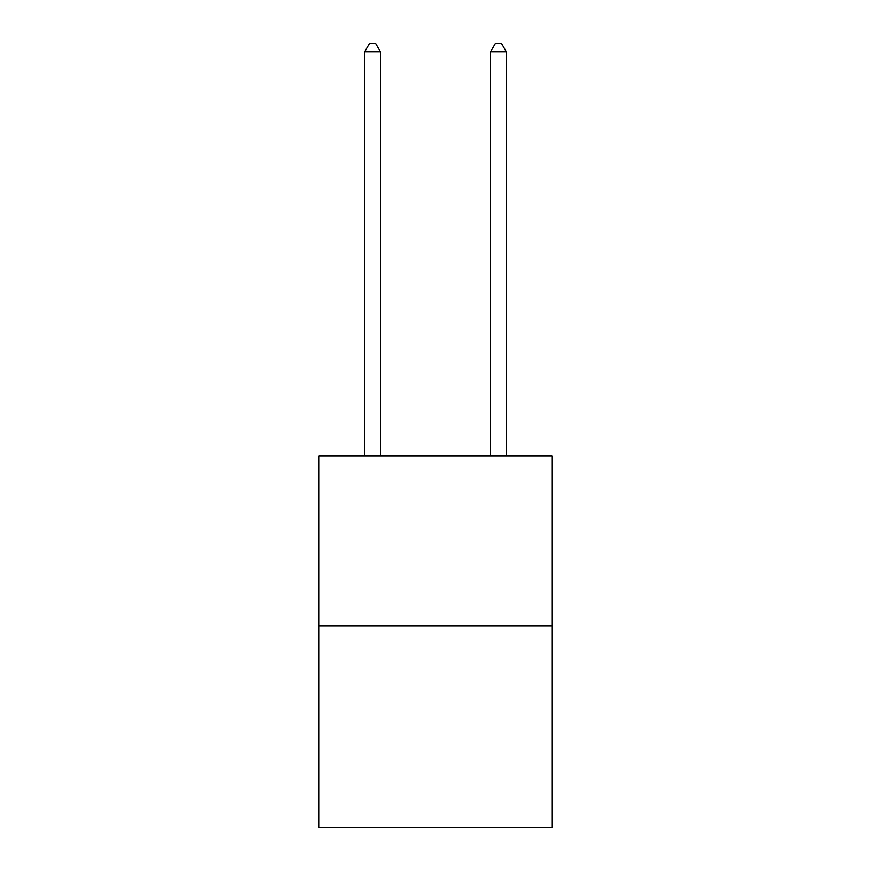 <?xml version="1.0" encoding="UTF-8"?>
<svg xmlns="http://www.w3.org/2000/svg" width="871" height="871" viewBox="0 0 871 871"><rect width="100%" height="100%" fill="white"/><g stroke="black" fill="none" stroke-linecap="round" stroke-linejoin="round"><path stroke-width="1.31" d="M551.964 625.999L551.964 456.023L319.036 456.023L319.036 827.45L551.964 827.45L551.964 625.999L319.036 625.999M380.42 456.023L380.42 51.737L364.677 51.737L364.677 456.023M364.677 51.737L369.402 43.55L375.695 43.55L380.42 51.737M506.323 456.023L506.323 51.737L490.58 51.737L490.58 456.023M490.58 51.737L495.305 43.55L501.598 43.55L506.323 51.737"/></g></svg>
